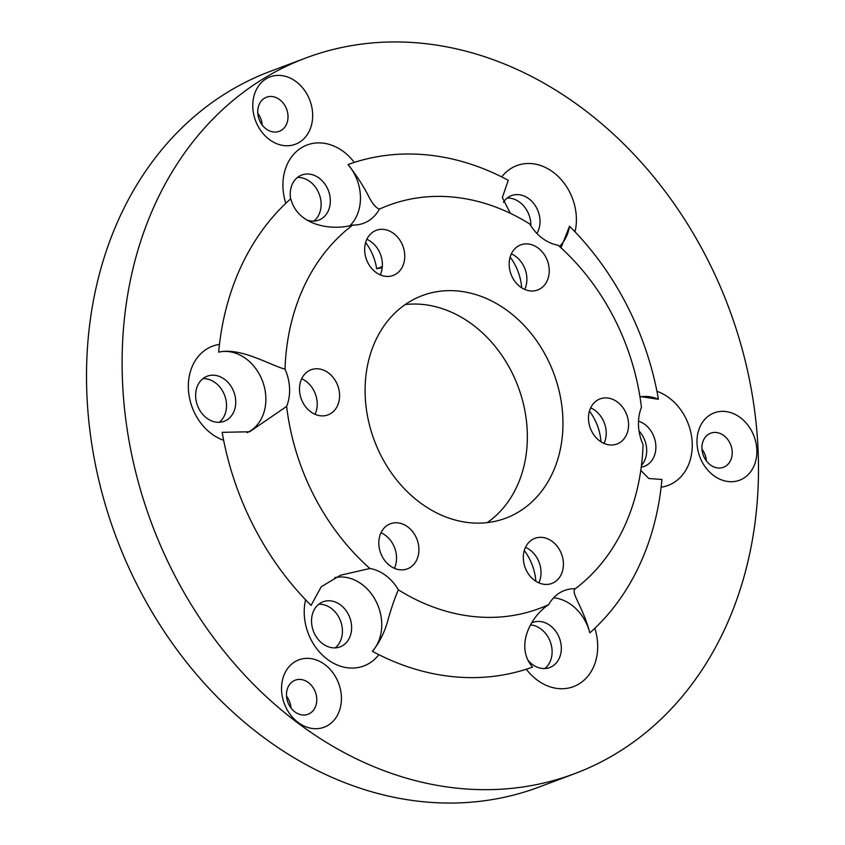 <?xml version="1.0" encoding="UTF-8"?>
<svg xmlns="http://www.w3.org/2000/svg" width="845" height="845" viewBox="0 0 845 845"><rect width="100%" height="100%" fill="white"/><g stroke="black" fill="none" stroke-linecap="round" stroke-linejoin="round"><path stroke-width="1.27" d="M525.495 547.328A24.093 19.414 -110.6 0 1 541.043 573.206A24.093 19.414 -110.6 0 1 538.856 582.87M563.414 564.798A24.093 19.414 -110.6 0 1 551.838 583.441A24.093 19.414 -110.6 0 1 523.319 556.982A24.093 19.414 -110.6 0 1 534.885 538.339A24.093 19.414 -110.6 0 1 563.414 564.798M381 532.762A24.093 19.414 -110.6 0 1 396.548 558.64A24.093 19.414 -110.6 0 1 394.361 568.305M418.919 550.232A24.093 19.414 -110.6 0 1 407.343 568.875A24.093 19.414 -110.6 0 1 378.813 542.416A24.093 19.414 -110.6 0 1 390.39 523.773A24.093 19.414 -110.6 0 1 418.919 550.232M301.665 378.75A24.093 19.414 -110.6 0 1 317.213 404.639A24.093 19.414 -110.6 0 1 315.037 414.303M339.584 396.231A24.093 19.414 -110.6 0 1 328.018 414.874A24.093 19.414 -110.6 0 1 299.489 388.415A24.093 19.414 -110.6 0 1 311.055 369.772A24.093 19.414 -110.6 0 1 339.584 396.231M366.836 239.304A24.093 19.414 -110.6 0 1 382.384 265.193A24.093 19.414 -110.6 0 1 380.197 274.857M404.755 256.785A24.093 19.414 -110.6 0 1 393.178 275.428A24.093 19.414 -110.6 0 1 364.66 248.969A24.093 19.414 -110.6 0 1 376.226 230.326A24.093 19.414 -110.6 0 1 404.755 256.785M511.331 253.87A24.093 19.414 -110.6 0 1 526.879 279.758A24.093 19.414 -110.6 0 1 524.703 289.423M549.25 271.351A24.093 19.414 -110.6 0 1 537.684 289.993A24.093 19.414 -110.6 0 1 509.155 263.534A24.093 19.414 -110.6 0 1 520.721 244.892A24.093 19.414 -110.6 0 1 549.25 271.351M590.666 407.882A24.093 19.414 -110.6 0 1 606.214 433.77A24.093 19.414 -110.6 0 1 604.027 443.424M628.574 425.352A24.093 19.414 -110.6 0 1 617.008 443.995A24.093 19.414 -110.6 0 1 588.479 417.546A24.093 19.414 -110.6 0 1 600.056 398.903A24.093 19.414 -110.6 0 1 628.574 425.352M382.32 266.619L376.669 268.742A161.522 130.172 -110.6 0 1 382.193 267.812M365.632 242.504A48.186 38.828 -110.6 0 1 376.669 268.742M696.988 440.699A35.976 28.994 69.4 0 0 726.193 481.227A35.976 28.994 69.4 0 0 756.866 452.36A35.976 28.994 69.4 0 0 727.651 411.832A35.976 28.994 69.4 0 0 696.988 440.699M701.931 447.28A18.199 14.671 69.4 0 0 723.478 467.264A18.199 14.671 69.4 0 0 732.224 453.184A18.199 14.671 69.4 0 0 710.666 433.189A18.199 14.671 69.4 0 0 701.931 447.28M252.782 104.738A35.976 28.994 69.4 0 0 281.987 145.277A35.976 28.994 69.4 0 0 312.661 116.409A35.976 28.994 69.4 0 0 283.445 75.87A35.976 28.994 69.4 0 0 252.782 104.738M257.725 111.318A18.199 14.671 69.4 0 0 279.272 131.313A18.199 14.671 69.4 0 0 288.018 117.223A18.199 14.671 69.4 0 0 266.46 97.238A18.199 14.671 69.4 0 0 257.725 111.318M281.543 687.693A35.976 28.994 69.4 0 0 310.759 728.221A35.976 28.994 69.4 0 0 341.422 699.354A35.976 28.994 69.4 0 0 312.206 658.825A35.976 28.994 69.4 0 0 281.543 687.693M286.487 694.273A18.199 14.671 69.4 0 0 308.034 714.268A18.199 14.671 69.4 0 0 316.78 700.178A18.199 14.671 69.4 0 0 295.222 680.183A18.199 14.671 69.4 0 0 286.487 694.273M372.349 651.305C378.571 643.816 383.408 634.669 386.873 623.885C390.834 609.52 394.668 598.165 398.365 589.821A42.831 34.518 69.4 0 0 369.888 568.484L340.45 575.244L321.258 586.747L311.066 605.4A267.685 215.728 -110.6 0 1 305.584 599.792A50.32 40.56 69.4 0 0 304.232 610.703A50.32 40.56 69.4 0 0 331.8 662.269A50.32 40.56 69.4 0 0 378.866 654.695A267.685 215.728 69.4 0 1 372.349 651.305A42.831 34.518 69.4 0 0 381.75 625.807A42.831 34.518 69.4 0 0 334.704 577.674M311.53 620.42A24.093 19.414 69.4 0 0 340.049 646.879A24.093 19.414 69.4 0 0 351.626 628.236A24.093 19.414 69.4 0 0 323.096 601.777A24.093 19.414 69.4 0 0 311.53 620.42M318.776 604.238A24.093 19.414 -110.6 0 1 342.426 631.69A24.093 19.414 -110.6 0 1 335.18 647.872M398.365 589.821A215.221 173.457 69.4 0 0 548.701 604.629C531.104 615.92 514.573 646.15 532.551 667.085A267.685 215.728 -110.6 0 1 526.308 669.219A50.32 40.56 69.4 0 0 571.442 687.323A50.32 40.56 69.4 0 0 597.679 647.682A50.32 40.56 69.4 0 0 594.817 628.289A267.685 215.728 69.4 0 1 589.831 632.863A42.831 34.518 69.4 0 0 553.644 597.774M528.114 660.41A24.093 19.414 69.4 0 0 549.736 667.539A24.093 19.414 69.4 0 0 561.312 648.897A24.093 19.414 69.4 0 0 532.783 622.438A24.093 19.414 69.4 0 0 531.642 622.913M530.47 624.93A24.093 19.414 -110.6 0 1 552.112 652.351A24.093 19.414 -110.6 0 1 544.867 668.532M640.785 470.39L648.833 478.502L661.931 479.474A267.685 215.728 -110.6 0 1 661.128 487.206A50.32 40.56 69.4 0 0 692.245 446.487A50.32 40.56 69.4 0 0 656.945 391.298A267.685 215.728 69.4 0 1 658.435 399.273A42.831 34.518 69.4 0 0 639.982 396.928M641.228 467.148A24.093 19.414 69.4 0 0 644.312 466.334A24.093 19.414 69.4 0 0 655.878 447.692A24.093 19.414 69.4 0 0 638.514 421.116M639.031 430.971A24.093 19.414 -110.6 0 1 646.689 451.156A24.093 19.414 -110.6 0 1 641.45 465.437M559.485 246.455A42.831 34.518 69.4 0 0 569.541 226.228A267.685 215.728 -110.6 0 1 575.022 231.836A50.32 40.56 69.4 0 0 576.385 220.862A50.32 40.56 69.4 0 0 548.796 169.285A50.32 40.56 69.4 0 0 501.719 176.922A267.685 215.728 -110.6 0 1 508.236 180.302L502.342 197.561L510.338 213.299M536.924 233.463A24.093 19.414 69.4 0 0 540.018 222.077A24.093 19.414 69.4 0 0 511.489 195.617A24.093 19.414 69.4 0 0 503.388 202.293M507.169 198.089A24.093 19.414 -110.6 0 1 530.829 225.53A24.093 19.414 -110.6 0 1 530.818 225.71M350.01 225.626A42.831 34.518 69.4 0 0 360.445 199.04A42.831 34.518 69.4 0 0 348.055 164.532A267.685 215.728 -110.6 0 1 354.287 162.398A50.32 40.56 69.4 0 0 309.154 144.294A50.32 40.56 69.4 0 0 282.927 183.935A50.32 40.56 69.4 0 0 285.79 203.328A267.685 215.728 69.4 0 1 290.764 198.755C297.757 226.217 332.381 230.833 352.735 225.045A215.221 173.457 69.4 0 0 285.008 369.159C269.27 364.871 240.867 347.168 218.665 352.143A267.685 215.728 -110.6 0 1 219.468 344.411A50.32 40.56 69.4 0 0 188.35 385.13A50.32 40.56 69.4 0 0 223.65 440.319A267.685 215.728 69.4 0 1 222.161 432.344L249.602 431.763L286.624 406.413A215.221 173.457 69.4 0 0 369.888 568.484M306.397 219.795A24.093 19.414 69.4 0 0 318.745 220.112A24.093 19.414 69.4 0 0 330.321 201.469A24.093 19.414 69.4 0 0 301.792 175.01A24.093 19.414 69.4 0 0 290.215 193.653A24.093 19.414 69.4 0 0 290.606 198.892M297.472 177.471A24.093 19.414 -110.6 0 1 321.121 204.923A24.093 19.414 -110.6 0 1 313.875 221.105M195.639 394.847A24.093 19.414 69.4 0 0 224.168 421.306A24.093 19.414 69.4 0 0 235.734 402.664A24.093 19.414 69.4 0 0 207.205 376.205A24.093 19.414 69.4 0 0 195.639 394.847M202.885 378.666A24.093 19.414 -110.6 0 1 226.534 406.118A24.093 19.414 -110.6 0 1 219.288 422.299M348.055 164.532C357.002 176.172 363.815 186.671 368.494 196.008C372.106 203.36 375.729 207.743 379.363 209.137A215.221 173.457 69.4 0 1 436.39 196.399A215.221 173.457 69.4 0 1 529.773 223.999A42.831 34.518 69.4 0 0 558.112 245.23A215.221 173.457 69.4 0 1 641.439 407.353A42.831 34.518 69.4 0 0 643.066 444.628A215.221 173.457 69.4 0 1 581.909 583.451A215.221 173.457 69.4 0 1 575.329 588.722C570.269 592.493 582.522 605.527 589.831 632.863M286.624 406.413A42.831 34.518 69.4 0 0 289.603 391.309A42.831 34.518 69.4 0 0 285.008 369.159M247.057 432.651A42.831 34.518 69.4 0 0 265.869 400.234A42.831 34.518 69.4 0 0 218.665 352.143M405.241 304.549A118.849 95.781 -110.6 0 1 527.333 439.537A118.849 95.781 -110.6 0 1 487.227 522.611M562.939 426.155A118.849 95.781 -110.6 0 1 505.859 518.133A118.849 95.781 -110.6 0 1 365.124 387.612A118.849 95.781 -110.6 0 1 422.204 295.634A118.849 95.781 -110.6 0 1 562.939 426.155M122.198 353.823A382.246 308.066 -110.6 0 1 305.784 58.009A382.246 308.066 -110.6 0 1 758.398 477.784A382.246 308.066 -110.6 0 1 574.822 773.608A382.246 308.066 -110.6 0 1 122.198 353.823M574.822 773.608L539.216 786.991A382.246 308.066 -110.6 0 1 86.602 367.216A382.246 308.066 -110.6 0 1 270.178 71.392L305.784 58.009M569.541 226.228L560.974 247.796M639.918 396.506L658.435 399.273M575.329 588.722A42.831 34.518 69.4 0 0 564.46 590.507A42.831 34.518 69.4 0 0 548.701 604.629M352.735 225.045A42.831 34.518 69.4 0 0 363.614 223.26A42.831 34.518 69.4 0 0 379.363 209.137M701.973 449.149A18.199 14.671 -110.6 0 1 706.42 460.99M257.767 113.198A18.199 14.671 -110.6 0 1 262.214 125.039M286.529 696.143A18.199 14.671 -110.6 0 1 290.986 707.983M524.291 550.518A48.186 38.828 -110.6 0 1 535.846 581.265M589.451 411.071A48.186 38.828 -110.6 0 1 601.017 441.819M510.126 257.07A48.186 38.828 -110.6 0 1 521.682 287.818M305.584 599.792A267.685 215.728 -110.6 0 1 223.65 440.319M219.468 344.411A267.685 215.728 -110.6 0 1 285.79 203.328M354.287 162.398A267.685 215.728 -110.6 0 1 501.719 176.922M575.022 231.836A267.685 215.728 -110.6 0 1 656.945 391.298M661.128 487.206A267.685 215.728 -110.6 0 1 594.817 628.289M526.308 669.219A267.685 215.728 -110.6 0 1 378.866 654.695"/></g></svg>
